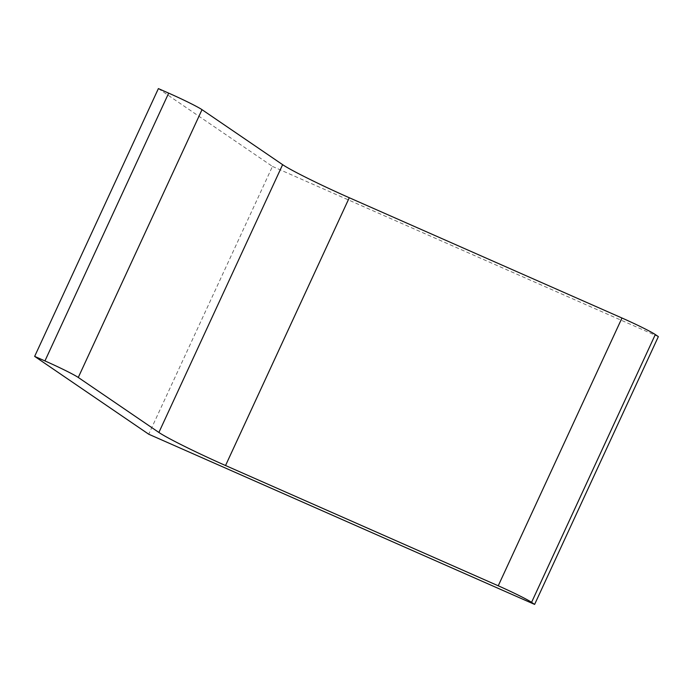 <?xml version="1.0" encoding="UTF-8"?>
<svg xmlns="http://www.w3.org/2000/svg" width="693" height="693" viewBox="0 0 693 693"><rect width="100%" height="100%" fill="white"/><g stroke="black" fill="none" stroke-linecap="round" stroke-linejoin="round"><path stroke-width="0.52" stroke-dasharray="3.46 2.6" d="M158.385 88.591L272.462 166.424L148.726 434.216M272.462 166.424L658.35 336.616"/><path stroke-width="1.04" d="M148.726 434.216L34.65 356.384L44.941 360.923A29.539 1.594 -155.2 0 1 78.274 377.46L158.888 432.458A59.087 3.196 -155.2 0 0 225.546 465.523L498.241 585.793A29.539 1.594 -155.2 0 1 531.574 602.33L534.615 604.409L148.726 434.216M534.615 604.409L658.35 336.616L655.309 334.546A29.539 1.594 -155.2 0 0 621.976 318.009L349.281 197.739A59.087 3.196 -155.2 0 1 282.623 164.665L202.009 109.667A29.539 1.594 -155.2 0 0 168.676 93.131L158.385 88.591L34.65 356.384M655.309 334.546L531.574 602.33M621.976 318.009L498.241 585.793M349.281 197.739L225.546 465.523M282.623 164.665L158.888 432.458M202.009 109.667L78.274 377.46M168.676 93.131L44.941 360.923"/></g></svg>
